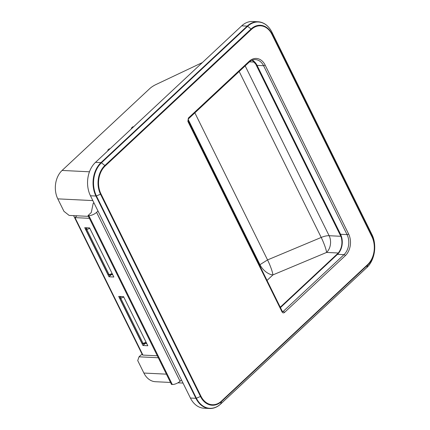 <?xml version="1.0" encoding="UTF-8"?>
<svg xmlns="http://www.w3.org/2000/svg" width="430" height="430" viewBox="0 0 430 430"><rect width="100%" height="100%" fill="white"/><g stroke="black" fill="none" stroke-linecap="round" stroke-linejoin="round"><path stroke-width="0.64" d="M266.009 24.822A24.01 17.652 92.8 0 0 258.081 21.769L252.593 21.5A24.01 17.652 92.8 0 0 241.708 25.843L95.514 162.341A24.01 17.652 92.8 0 0 90.45 195.768L190.42 398.04A24.01 17.652 92.8 0 0 204.008 408.231L209.496 408.5A24.01 17.652 92.8 0 0 217.688 406.242M166.405 374.159L143.883 373.046A20.409 15.007 92.8 0 0 155.429 381.711L170.506 382.453M202.363 62.576L155.977 84.538A12.002 4.913 -26.3 0 0 149.581 88.757L62.092 170.447A20.409 15.007 92.8 0 0 57.792 198.859L63.952 211.329L69.144 215.414L88.419 216.365M108.478 150.231L107.731 150.194L109.204 148.818L109.956 148.855M132.107 128.172L131.354 128.135L132.832 126.759L133.585 126.791M132.832 126.759L133.085 127.264M259.462 265.133L259.946 264.676A12.002 6.488 -133 0 0 272.926 274.899A12.002 1.655 67.3 0 0 267.551 259.919L321.21 237.451A12.002 1.655 -112.7 0 1 326.59 252.431L272.926 274.899L267.014 280.419M143.883 373.046L137.718 360.577L139.024 356.809L141.244 354.745L142.798 354.82M89.596 227.922L113.859 277.017L108.983 276.775L84.721 227.68L89.596 227.922M123.566 296.652L147.829 345.747L142.953 345.51L118.691 296.415L123.566 296.652M97.997 211.039L96.589 212.355A6.004 2.456 -26.3 0 1 88.833 215.602L88.021 215.559L91.267 212.527L93.229 203.191L94.143 203.234M89.392 218.327L74.992 217.618L142.932 355.089L157.332 355.798M158.299 357.76L139.024 356.809M181.471 379.926L180.057 381.243A6.004 2.456 153.7 0 1 172.301 384.49L171.489 384.447L88.021 215.559M109.204 148.818L109.456 149.323M188.109 119.325L259.946 264.676L267.551 259.919L194.86 112.848M112.757 274.781L111.198 274.705L108.983 276.775M112.423 274.109L109.682 275.221L108.161 274.673L85.839 229.507L86.183 227.75M146.727 343.516L145.168 343.441L142.953 345.51M146.393 342.839L143.652 343.957L142.131 343.403L119.809 298.237L120.153 296.485M74.992 217.618L76.943 215.801M86.091 227.835L86.731 227.868L86.812 229.555L109.139 274.722L110.026 274.996M120.884 296.523L120.782 298.286L143.109 343.452L143.996 343.731M345.306 255.673L284.472 312.476C283.515 313.185 282.704 312.986 282.021 311.89L187.878 121.4L188.383 118.056L249.223 61.253A15.604 11.476 -87.2 0 1 265.127 65.054L348.596 233.941A15.604 11.476 -87.2 0 1 345.306 255.673A1.199 0.65 -133 0 0 344.011 254.646L283.171 311.449A1.199 0.881 -87.2 0 1 282.628 311.669L282.284 311.315A1.199 0.489 153.7 0 1 282.021 311.89M271.905 34.33A20.108 14.787 92.8 0 0 251.41 29.433L105.216 165.932A20.108 14.787 92.8 0 0 100.975 193.925L200.944 396.197A20.108 14.787 92.8 0 0 221.445 401.099L367.639 264.6A20.108 14.787 92.8 0 0 371.875 236.602L271.905 34.33A0.72 0.296 -26.3 0 0 272.077 34.029A20.618 15.157 92.8 0 0 251.061 29.009L104.866 165.507A0.72 0.387 47 0 1 105.216 165.932M284.472 312.476A1.199 0.65 -133 0 0 283.171 311.449L282.338 311.411M348.596 233.941A1.199 0.489 153.7 0 1 347.048 234.592A14.405 10.594 -87.2 0 1 344.011 254.646L337.507 254.329L280.451 307.6M265.127 65.054A1.199 0.489 153.7 0 1 263.579 65.704L347.048 234.592L340.544 234.275A1.199 0.489 153.7 0 1 340.211 234.113C343.237 241.907 342.226 248.68 337.174 254.431A1.199 0.65 -133 0 1 337.507 254.329A14.405 10.594 92.8 0 0 340.544 234.275L257.075 65.387A14.405 10.594 92.8 0 0 252.195 60.157M249.223 61.253A1.199 0.65 47 0 1 249.228 62.092C251.174 60.324 253.243 59.491 255.425 59.593A14.405 10.594 -87.2 0 1 263.579 65.704L257.075 65.387A1.199 0.489 153.7 0 1 256.737 65.226L340.211 234.113M188.383 118.056A1.199 0.65 47 0 1 188.388 118.895L188.141 120.825A1.199 0.489 -26.3 0 1 187.878 121.4M251.41 29.433A0.72 0.387 -133 0 0 251.061 29.009L247.626 26.3L101.432 162.798L104.866 165.507A20.618 15.157 92.8 0 0 100.518 194.209L200.487 396.487A20.618 15.157 92.8 0 0 221.504 401.507L367.698 265.009A20.618 15.157 92.8 0 0 372.047 236.306L272.077 34.029L271.884 32.099A23.795 17.496 92.8 0 0 247.626 26.3A0.72 0.387 -133 0 0 247.196 26.112L101.002 162.61A0.72 0.387 47 0 1 101.432 162.798A23.795 17.496 92.8 0 0 96.411 195.929L196.381 398.207A23.795 17.496 92.8 0 0 220.638 404.001L366.833 267.503A23.795 17.496 92.8 0 0 371.853 234.371L271.884 32.099A0.72 0.296 -26.3 0 0 271.868 32.056C268.567 25.687 263.972 22.258 258.081 21.769A24.01 17.652 92.8 0 0 247.196 26.112L241.708 25.843M371.875 236.602A0.72 0.296 -26.3 0 0 372.047 236.306L371.853 234.371A0.72 0.296 -26.3 0 0 371.837 234.328A0.72 0.296 -26.3 0 0 371.81 234.291M367.639 264.6A0.72 0.387 47 0 1 367.698 265.009L366.833 267.503A0.72 0.387 47 0 1 366.774 267.6A0.72 0.387 47 0 1 366.677 267.648M221.445 401.099A0.72 0.387 47 0 1 221.504 401.507L220.638 404.001A0.72 0.387 47 0 1 220.579 404.098C217.225 407.178 213.527 408.645 209.496 408.5A24.01 17.652 92.8 0 1 195.908 398.309L190.42 398.04M200.944 396.197A0.72 0.296 153.7 0 1 200.487 396.487L196.381 398.207A0.72 0.296 153.7 0 1 195.908 398.309L95.938 196.037L90.45 195.768M100.975 193.925A0.72 0.296 153.7 0 1 100.518 194.209L96.411 195.929A0.72 0.296 153.7 0 1 95.938 196.037A24.01 17.652 92.8 0 1 101.002 162.61L95.514 162.341M338.458 253.033A1.199 0.65 -133 0 0 338.292 253.007L280.252 307.197M341.081 236.274A1.199 0.489 153.7 0 1 340.823 236.29A12.002 8.826 -87.2 0 1 341.592 238.231M339.055 252.206A12.002 8.826 -87.2 0 1 338.292 253.007L326.59 252.431A12.002 8.826 92.8 0 0 329.122 235.715L340.823 236.29L254.882 62.409M254.603 62.097L249.497 61.845M245.175 65.871L329.122 235.715A12.002 4.913 153.7 0 0 321.21 237.451L239.177 71.471M89.456 171.796L62.092 170.447M57.792 198.859L92.832 200.584M96.589 212.355L180.057 381.243M88.833 215.602L172.301 384.49M85.839 229.507L86.812 229.555L89.789 228.308M108.161 274.673L109.139 274.722L112.112 273.475M119.809 298.237L120.782 298.286L123.759 297.039M120.701 296.598L120.061 296.566M142.131 343.403L143.109 343.452L146.082 342.21M249.228 62.092L188.388 118.895M282.284 311.315L188.141 120.825M280.381 307.461L337.174 254.431M252.136 60.178L256.737 65.226M271.868 32.056L371.837 234.328C377.201 244.611 374.804 260.478 366.774 267.6L220.579 404.098M177.886 382.818L183.024 383.071M142.389 354.798L73.611 215.634"/></g></svg>
